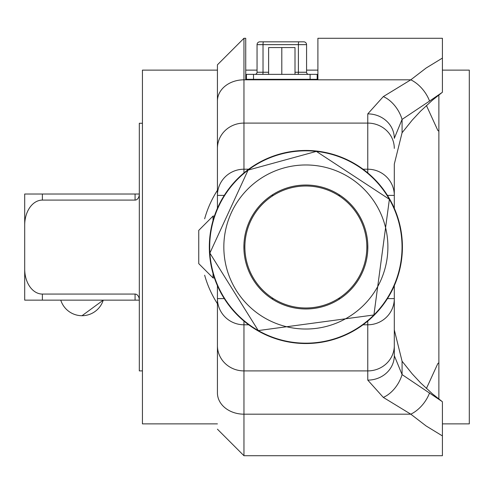 <?xml version="1.0" encoding="UTF-8"?>
<svg xmlns="http://www.w3.org/2000/svg" width="494" height="494" viewBox="0 0 494 494"><rect width="100%" height="100%" fill="white"/><g stroke="black" fill="none" stroke-linecap="round" stroke-linejoin="round"><path stroke-width="0.74" d="M295.004 74.366L295.004 47.554L268.613 47.554L268.613 74.366M281.808 74.366L281.808 47.554M317.185 74.366L317.185 79.318L317.185 74.366L310.108 74.366L310.108 79.318M253.508 79.318L253.508 74.366L246.432 74.366L246.432 79.318M253.508 74.366L310.108 74.366M268.613 72.248L257.047 72.248A2.124 2.124 0 0 1 254.923 74.366A2.124 2.124 0 0 0 257.047 72.248A2.124 2.124 0 0 1 254.923 74.366A2.124 2.124 0 0 0 257.047 72.248L257.047 44.651A2.828 2.828 0 0 1 259.875 41.823L261.999 41.823M308.694 74.366A2.124 2.124 0 0 1 306.57 72.248A2.124 2.124 0 0 0 308.694 74.366A2.124 2.124 0 0 1 306.57 72.248L306.57 44.651A2.828 2.828 0 0 0 303.742 41.823L259.875 41.823A2.828 2.828 0 0 0 257.047 44.651L306.57 44.651A2.828 2.828 0 0 0 303.742 41.823L301.618 41.823M394.305 208.289L394.305 164.113L402.073 132.769L412.231 120.11L420.53 111.206L432.429 100.177L442.414 92.236L442.414 38.285L317.895 38.285L317.895 79.318L245.728 79.318L245.728 38.285L243.956 38.285L217.428 64.813L217.428 208.289M442.414 58.082L426.124 68.03L410.798 79.818L383.313 96.589L367.771 113.886L367.771 169.207L363.034 169.207M217.428 285.711L217.428 392.928A26.534 21.254 0 0 0 243.956 414.182L243.956 455.715L442.414 455.715L442.414 402.221M442.414 401.764L432.429 393.823L420.53 382.794L412.231 373.89L402.073 361.231L394.305 329.887L394.305 285.711M441.945 401.412L402.073 374.588L394.305 355.668L394.305 345.596L394.305 355.668A26.534 24.447 180 0 1 367.771 380.114L383.313 397.411L410.798 414.182L426.124 425.97L442.414 435.918M367.771 172.919L367.771 169.207A26.534 26.176 -0 0 1 394.305 195.383L394.305 164.113M367.771 113.886A26.534 24.447 180 0 1 394.305 138.332L402.073 119.412A26.534 17.302 -120.7 0 0 383.313 96.589M402.073 132.769L402.073 119.412L429.558 101.072A26.534 16.586 -126.8 0 0 410.798 79.818L243.956 79.818L243.956 38.285M363.034 324.793L367.771 324.793L367.771 370.908A26.534 25.311 180 0 0 394.305 345.596L394.305 298.617L387.444 298.617M217.428 392.928L217.428 298.617L224.282 298.617M217.428 66.585L217.428 195.383A26.534 26.176 0 0 1 243.956 169.207L243.956 123.092L367.771 123.092A26.534 25.311 180 0 1 394.305 148.404M214.408 277.918L213.038 277.918L198.749 263.629L198.749 230.371L198.749 235.823L198.749 230.371L213.038 216.082L198.749 230.371M198.749 263.629L198.749 258.177L198.749 263.629L213.038 277.918L213.038 273.522M402.073 361.231L402.073 374.588A26.534 17.302 120.7 0 1 383.313 397.411M429.558 392.928A26.534 16.586 126.8 0 1 410.798 414.182L243.956 414.182L243.956 324.793L248.698 324.793M316.407 151.034A96.54 96.54 0 0 1 383.702 304.106A96.54 96.54 0 0 1 217.49 285.853A96.54 96.54 0 0 1 316.407 151.034M299.098 308.608A61.978 61.978 0 0 1 247.605 225.863A61.978 61.978 0 0 1 340.168 195.383A61.978 61.978 0 0 1 299.098 308.608M438.876 399.072L436.739 397.386M426.421 105.512L437.808 130.391L438.876 131.281L438.876 362.72L437.808 363.609L426.421 388.488M438.876 94.928L436.739 96.614M438.876 95.231L438.876 131.281M438.876 151.065L438.876 198.168M438.876 221.51L438.876 272.49M438.876 295.832L438.876 342.935M438.876 362.72L438.876 398.769M305.866 307.984A60.99 60.99 0 0 1 247.266 230.093A60.99 60.99 0 0 1 338.347 195.383A60.99 60.99 0 0 1 305.866 307.984M217.428 190.276A105.068 105.068 0 0 0 204.652 218.799A105.068 105.068 0 0 1 217.428 190.276M204.652 275.201A105.068 105.068 0 0 0 217.428 303.724A105.068 105.068 0 0 1 204.652 275.201M142.433 123.265L142.433 70.123L217.428 70.123L142.433 70.123L142.433 423.877L217.428 423.877L142.433 423.877L142.433 370.895L139.314 370.895L139.314 123.265L142.433 123.265L142.433 370.895M442.414 423.877L469.3 423.877L469.3 70.123L442.414 70.123L469.3 70.123L469.3 423.877L442.414 423.877M317.895 70.123L306.57 70.123L317.895 70.123M257.047 70.123L245.728 70.123L257.047 70.123M42.385 294.072A25.015 17.685 90 0 1 24.7 269.057L24.7 300.142L42.385 300.142L42.385 294.072L135.072 294.072L135.072 300.142L42.385 300.142M139.314 300.074A6.002 4.242 -90 0 0 135.072 294.072M135.072 200.089L42.385 200.089L42.385 194.019L135.072 194.019L135.072 200.089A6.002 4.242 90 0 0 139.314 194.08M42.385 194.019L24.7 194.019L24.7 225.097A25.015 17.685 -90 0 1 42.385 200.089M24.7 225.097L24.7 269.057M139.314 194.019L135.072 194.019M139.314 300.142L135.072 300.142L139.314 300.142M82.01 315.709L103.258 300.142A22.286 22.286 0 0 1 60.762 300.142M306.57 72.248L298.401 72.248A2.124 0.327 -90 0 1 298.067 74.366M298.839 41.823A2.828 0.438 90 0 0 298.401 44.651L298.401 72.248L295.004 72.248M263.463 41.823A2.828 0.438 90 0 0 263.024 44.651L263.024 72.248A2.124 0.327 -90 0 1 262.697 74.366M217.428 148.404A26.534 25.311 0 0 1 243.956 123.092L243.956 79.818A26.534 21.254 0 0 0 217.428 101.072L217.428 101.072M367.771 380.114L367.771 370.908L243.956 370.908A26.534 25.311 0 0 1 217.428 345.596M429.558 101.072L441.945 92.588M248.692 169.207L243.956 169.207L243.956 172.919M217.428 195.383L224.282 195.383M387.444 195.383L394.305 195.383M367.771 244.036L367.771 249.958M243.956 249.958L243.956 244.036M213.038 220.478L213.038 216.082L214.408 216.082M243.956 321.075L243.956 324.793A26.534 26.176 180 0 1 217.428 298.617M394.305 298.617A26.534 26.176 180 0 1 367.771 324.793L367.771 321.075M273.386 298.617L271.564 298.617M340.168 298.617L338.341 298.617M314.82 165.459A82.029 82.029 0 0 1 372.001 295.523A82.029 82.029 0 0 1 230.772 280.012A82.029 82.029 0 0 1 314.82 165.459M316.364 151.399A96.176 96.176 0 0 0 217.823 285.705A96.176 96.176 0 0 0 383.406 303.896A96.176 96.176 0 0 0 316.364 151.399M271.558 195.383L273.38 195.383M338.347 195.383L340.168 195.383M243.956 455.715L217.428 429.187M316.364 151.392L248.074 170.115L209.876 253.089L258.257 330.572L373.909 314.968L389.383 199.298L316.364 151.392"/></g></svg>

